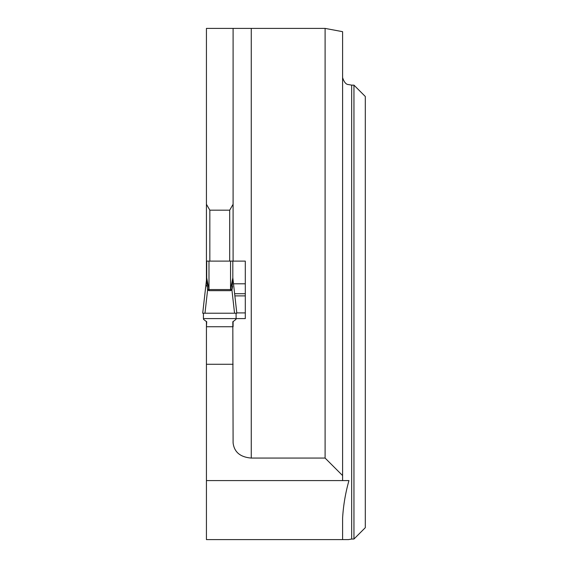 <?xml version="1.0" encoding="UTF-8"?>
<svg xmlns="http://www.w3.org/2000/svg" width="568" height="568" viewBox="0 0 568 568"><rect width="100%" height="100%" fill="white"/><g stroke="black" fill="none" stroke-linecap="round" stroke-linejoin="round"><path stroke-width="0.85" d="M353.949 539.032L353.949 85.136L351.677 85.136L351.677 539.032L353.949 539.032L365.295 527.686L365.295 96.482L353.949 85.136M342.596 539.6L342.596 518.151C343.335 505.52 345.45 493.003 348.951 480.592L206.432 480.592L206.432 539.6L348.518 539.6L351.677 539.032M351.677 85.136L348.518 84.568C346.118 84.561 344.144 82.246 342.596 77.631M206.432 480.592L206.432 321.389M251.255 28.4L251.255 458.071L325.095 458.071L325.095 28.4L206.432 28.4L206.432 280.209M251.255 458.071C240.243 457.148 234.194 452.071 233.093 442.834L232.816 321.836L235.862 319.45L232.816 321.836M233.093 321.389L233.093 326.749M342.596 480.592L342.596 31.673L325.095 28.4M236.075 313.216L203.451 313.216L236.075 313.216L236.118 318.591L245.298 318.591L245.298 261.117L233.093 261.117L233.093 28.4M203.663 319.45L206.716 321.836L206.432 326.749M206.432 261.117L233.093 261.117M245.298 283.808L233.505 283.808M206.432 204.274L209.833 210.174L229.692 210.174L233.093 204.274M209.833 261.117L209.833 210.174M229.692 261.117L229.692 210.174M325.095 458.071L342.596 475.572M206.432 364.28L233.093 364.28M230.821 288.871A9.081 0.788 -135 0 0 231.929 289.978L234.549 313.216L236.821 313.216L232.873 278.206L231.929 289.978L230.544 290.667L208.981 290.667L208.981 261.117L206.716 261.117L206.716 277.922L208.981 289.559L230.544 289.559L232.816 277.922L232.816 261.124M232.816 278.086L232.816 261.117L230.544 261.117L230.544 290.667M206.716 261.124L206.716 277.922A9.081 6.582 0 0 1 206.574 279.058L202.705 313.216L204.977 313.216L207.597 289.978L206.574 279.058M206.716 278.086L206.716 277.184A9.081 9.081 0 0 1 206.66 278.206A9.081 9.081 0 0 0 206.716 277.191M232.816 278L232.688 280.777M232.482 282.204L232.198 283.503M207.043 282.204L206.837 280.777M203.6 319.372L203.408 318.591L236.118 318.591L235.862 319.45M206.716 326.749L232.816 326.749M203.408 318.591L203.451 313.216M236.118 318.591L235.926 319.372M206.369 321.346L206.716 321.836M204.977 313.216L234.549 313.216M206.716 285.342L206.922 286.393M231.929 289.978L232.603 286.393M208.704 288.871A9.081 0.788 -45 0 1 207.597 289.978L208.981 290.667M232.816 277.922A9.081 6.582 180 0 0 232.951 279.058M232.816 277.184A9.081 9.081 0 0 0 232.873 278.206A9.081 9.081 0 0 1 232.816 277.184M245.298 312.918L236.785 312.918M245.298 295.892L234.868 295.892M245.298 293.713L234.619 293.713"/></g></svg>
